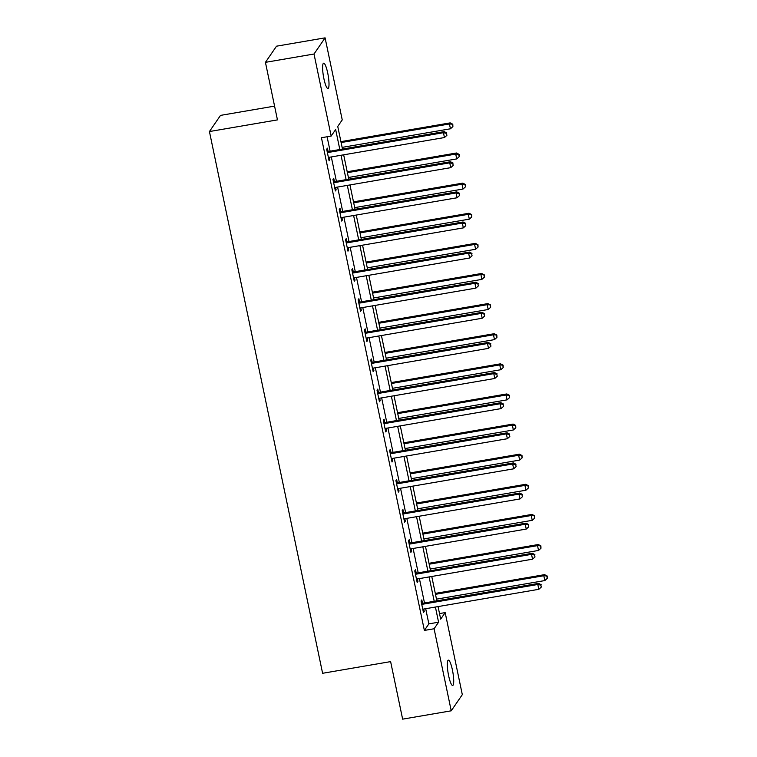 <?xml version="1.0" encoding="UTF-8"?>
<svg xmlns="http://www.w3.org/2000/svg" width="757" height="757" viewBox="0 0 757 757"><rect width="100%" height="100%" fill="white"/><g stroke="black" fill="none" stroke-linecap="round" stroke-linejoin="round"><path stroke-width="1.14" d="M448.598 675.604A12.85 2.403 -99.7 0 1 448.343 660.151A12.85 2.403 -99.7 0 1 452.431 670.011A12.85 2.403 -99.7 0 1 452.686 685.473A12.85 2.403 -99.7 0 1 448.598 675.604M323.892 78.652A12.85 2.403 -99.7 0 1 323.636 63.191A12.85 2.403 -99.7 0 1 327.724 73.06A12.85 2.403 -99.7 0 1 327.98 88.522A12.85 2.403 -99.7 0 1 323.892 78.652M274.573 106.112L220.514 115.386L209.434 131.548L322.605 673.285L390.621 661.618L402.639 719.15L451.229 710.814L434.092 628.764L438.577 622.207L435.407 607.048M209.434 131.548L277.45 119.88L265.433 62.348L276.513 46.186L325.094 37.85L342.24 119.899L337.745 126.457L342.467 149.063M439.514 613.567L445.173 612.602L462.309 694.652L451.229 710.814M339.827 149.517L335.654 129.513L331.159 136.071L321.441 137.736L424.374 630.43L428.859 623.882L425.699 608.713M424.488 602.951L419.406 578.594M418.195 572.831L413.114 548.475M411.912 542.722L406.821 518.356M405.62 512.603L400.529 488.237M399.327 482.483L394.236 458.117M393.034 452.364L387.944 428.008M386.742 422.245L381.651 397.889M380.449 392.126L375.358 367.77M374.157 362.007L369.066 337.65M367.864 331.897L362.773 307.531M361.572 301.778L356.481 277.412M355.279 271.659L350.188 247.293M348.986 241.54L343.896 217.174M342.694 211.421L337.603 187.064M336.401 181.302L331.311 156.945M330.109 151.182L327.1 136.762M328.074 151.268L327.421 148.145L326.674 149.243L329.096 160.825L329.844 159.727L329.333 157.286M334.367 181.387L333.714 178.264L332.966 179.352L335.389 190.944L336.136 189.846L335.625 187.405M340.659 211.506L340.007 208.383L339.259 209.471L341.681 221.053L342.429 219.965L341.918 217.514M346.952 241.625L346.299 238.502L345.552 239.59L347.974 251.173L348.722 250.084L348.211 247.634M353.245 271.744L352.592 268.621L351.844 269.71L354.267 281.292L355.014 280.204L354.503 277.753M359.537 301.863L358.884 298.731L358.137 299.829L360.559 311.411L361.307 310.323L360.796 307.872M365.83 331.982L365.177 328.85L364.429 329.948L366.852 341.53L367.599 340.442L367.088 337.991M372.122 362.092L371.469 358.969L370.722 360.067L373.144 371.649L373.892 370.552L373.381 368.11M378.415 392.211L377.762 389.089L377.014 390.186L379.437 401.768L380.184 400.671L379.673 398.229M384.707 422.33L384.054 419.208L383.307 420.296L385.729 431.887L386.477 430.79L385.966 428.348M391 452.449L390.347 449.327L389.6 450.415L392.012 461.997L392.769 460.909L392.258 458.458M397.293 482.569L396.64 479.446L395.892 480.534L398.305 492.116L399.062 491.028L398.542 488.577M403.585 512.688L402.932 509.565L402.185 510.653L404.598 522.235L405.345 521.147L404.834 518.696M409.878 542.807L409.225 539.675L408.477 540.772L410.89 552.355L411.638 551.266L411.127 548.816M416.17 572.926L415.517 569.794L414.76 570.892L417.183 582.474L417.93 581.385L417.419 578.935M422.463 603.036L421.81 599.913L421.053 601.011L423.475 612.593L424.223 611.495L423.712 609.054M265.433 62.348L314.013 54.012L325.094 37.85M424.374 630.43L434.092 628.764M331.159 136.071L314.013 54.012M434.206 601.285L429.115 576.929M427.913 571.166L422.832 546.809M421.621 541.047L416.539 516.69M415.338 510.937L410.247 486.571M409.045 480.818L403.954 456.452M402.752 450.699L397.662 426.333M396.46 420.58L391.369 396.223M390.167 390.461L385.076 366.104M383.875 360.341L378.784 335.985M377.582 330.222L372.491 305.866M371.29 300.113L366.199 275.747M364.997 269.994L359.906 245.628M358.704 239.874L353.614 215.508M352.412 209.755L347.321 185.389M346.119 179.636L341.029 155.28M438.057 606.594L440.678 619.15L445.173 612.602M343.669 154.825L348.759 179.182M349.961 184.945L355.052 209.301M356.254 215.054L361.344 239.42M362.546 245.173L367.637 269.539M368.839 275.293L373.93 299.658M375.131 305.412L380.222 329.778M381.424 335.531L386.515 359.887M387.716 365.65L392.807 390.006M394.009 395.769L399.1 420.126M400.302 425.888L405.392 450.245M406.594 455.998L411.685 480.364M412.887 486.117L417.978 510.483M419.179 516.236L424.27 540.602M425.472 546.355L430.553 570.712M431.764 576.474L436.846 600.831M428.859 623.882L438.577 622.207M328.907 159.888L329.844 159.727M335.19 190.007L336.136 189.846M341.483 220.126L342.429 219.965M347.775 250.245L348.722 250.084M354.068 280.364L355.014 280.204M360.36 310.484L361.307 310.323M366.653 340.603L367.599 340.442M372.946 370.722L373.892 370.552M379.238 400.832L380.184 400.671M385.531 430.951L386.477 430.79M391.823 461.07L392.769 460.909M398.116 491.189L399.062 491.028M404.408 521.308L405.345 521.147M410.701 551.427L411.638 551.266M416.993 581.546L417.93 581.385M423.286 611.656L424.223 611.495M327.327 152.365L327.639 152.431A2.006 1.94 -145.6 0 0 328.396 152.441L443.441 132.712L444.454 137.537L329.399 157.267A2.006 1.94 -145.6 0 0 328.708 157.532L328.443 157.693M327.052 151.059L328.387 151.334A2.006 1.94 -145.6 0 0 329.144 151.353L444.198 131.614L443.441 132.712L446.498 133.393L446.904 135.323L446.498 133.393M446.8 132.958L444.198 131.614M444.454 137.537L446.904 135.323M342.117 147.378L450.443 128.794L449.431 123.968L450.188 122.88L340.915 141.625M452.487 124.659L452.894 126.589L452.79 124.224L449.431 123.968L341.114 142.553M452.894 126.589L450.443 128.794M450.188 122.88L452.79 124.224M333.619 182.484L333.932 182.551A2.006 1.94 -145.6 0 0 334.689 182.56L449.734 162.831L450.746 167.657L335.692 187.386A2.006 1.94 -145.6 0 0 335.001 187.651L334.736 187.812M333.345 181.178L334.679 181.453A2.006 1.94 -145.6 0 0 335.436 181.472L450.481 161.733L449.734 162.831L452.79 163.512L453.197 165.442L452.79 163.512M453.093 163.077L450.481 161.733M450.746 167.657L453.197 165.442M339.912 212.603L340.224 212.66A2.006 1.94 -145.6 0 0 340.981 212.679L456.026 192.95L457.039 197.776L341.984 217.505A2.006 1.94 -145.6 0 0 341.293 217.77L341.029 217.931M339.638 211.288L340.972 211.572A2.006 1.94 -145.6 0 0 341.729 211.591L456.774 191.852L456.026 192.95L459.083 193.631L459.49 195.561L459.083 193.631M459.385 193.196L456.774 191.852M457.039 197.776L459.49 195.561M348.409 177.498L456.736 158.913L455.723 154.087L456.48 152.999L347.208 171.744M458.78 154.778L459.187 156.708L459.083 154.343L455.723 154.087L347.406 172.672M459.187 156.708L456.736 158.913M456.48 152.999L459.083 154.343M354.702 207.617L463.029 189.032L462.016 184.206L462.764 183.118L353.5 201.854M465.072 184.897L465.479 186.828L465.375 184.462L462.016 184.206L353.689 202.791M465.479 186.828L463.029 189.032M462.764 183.118L465.375 184.462M346.204 242.713L346.517 242.779A2.006 1.94 -145.6 0 0 347.274 242.798L462.319 223.06L463.331 227.885L348.277 247.624A2.006 1.94 -145.6 0 0 347.586 247.889L347.321 248.05M345.93 241.407L347.264 241.691A2.006 1.94 -145.6 0 0 348.021 241.701L463.066 221.971L462.319 223.06L465.375 223.75L465.782 225.681L465.375 223.75M465.678 223.315L463.066 221.971M463.331 227.885L465.782 225.681M352.497 272.832L352.809 272.899A2.006 1.94 -145.6 0 0 353.557 272.917L468.611 253.179L469.624 258.005L354.569 277.743A2.006 1.94 -145.6 0 0 353.869 278.008L353.614 278.169M352.223 271.526L353.557 271.81A2.006 1.94 -145.6 0 0 354.314 271.82L469.359 252.09L468.611 253.179L471.668 253.869L472.065 255.8L471.668 253.869M471.971 253.434L469.359 252.09M469.624 258.005L472.065 255.8M358.79 302.951L359.102 303.018A2.006 1.94 -145.6 0 0 359.849 303.037L474.904 283.298L475.916 288.124L360.862 307.862A2.006 1.94 -145.6 0 0 360.162 308.127L359.906 308.288M358.515 301.646L359.849 301.929A2.006 1.94 -145.6 0 0 360.606 301.939L475.651 282.21L474.904 283.298L477.96 283.989L478.358 285.919L477.96 283.989M478.254 283.553L475.651 282.21M475.916 288.124L478.358 285.919M360.994 237.736L469.321 219.151L468.309 214.326L469.056 213.237L359.793 231.973M471.365 215.016L471.772 216.947L471.668 214.572L468.309 214.326L359.982 232.91M471.772 216.947L469.321 219.151M469.056 213.237L471.668 214.572M367.287 267.855L475.614 249.271L474.601 244.445L475.349 243.347L366.085 262.092M477.658 245.126L478.064 247.066L477.96 244.691L474.601 244.445L366.274 263.02M478.064 247.066L475.614 249.271M475.349 243.347L477.96 244.691M373.58 297.965L481.906 279.39L480.894 274.564L481.641 273.466L372.378 292.211M483.95 275.245L484.348 277.176L484.243 274.81L480.894 274.564L372.567 293.139M484.348 277.176L481.906 279.39M481.641 273.466L484.243 274.81M365.082 333.071L365.394 333.137A2.006 1.94 -145.6 0 0 366.142 333.156L481.197 313.417L482.209 318.243L367.154 337.982A2.006 1.94 -145.6 0 0 366.454 338.237L366.199 338.407M364.808 331.765L366.142 332.049A2.006 1.94 -145.6 0 0 366.89 332.058L481.944 312.329L481.197 313.417L484.253 314.108L484.65 316.038L484.253 314.108M484.546 313.663L481.944 312.329M482.209 318.243L484.65 316.038M379.872 328.084L488.199 309.509L487.186 304.683L487.934 303.585L378.67 322.331M490.243 305.364L490.64 307.295L490.536 304.929L487.186 304.683L378.86 323.258M490.64 307.295L488.199 309.509M487.934 303.585L490.536 304.929M371.375 363.19L371.687 363.256A2.006 1.94 -145.6 0 0 372.435 363.265L487.489 343.536L488.502 348.362L373.447 368.091A2.006 1.94 -145.6 0 0 372.747 368.356L372.491 368.527M371.1 361.884L372.435 362.158A2.006 1.94 -145.6 0 0 373.182 362.177L488.237 342.438L487.489 343.536L490.545 344.217L490.943 346.157L490.545 344.217M490.839 343.782L488.237 342.438M488.502 348.362L490.943 346.157M386.165 358.203L494.491 339.628L493.479 334.802L494.226 333.705L384.963 352.45M496.535 335.483L496.933 337.414L496.829 335.048L493.479 334.802L385.152 353.377M496.933 337.414L494.491 339.628M494.226 333.705L496.829 335.048M377.667 393.309L377.97 393.375A2.006 1.94 -145.6 0 0 378.727 393.385L493.782 373.655L494.785 378.481L379.74 398.21A2.006 1.94 -145.6 0 0 379.039 398.475L378.784 398.636M377.393 392.003L378.727 392.277A2.006 1.94 -145.6 0 0 379.475 392.296L494.529 372.558L493.782 373.655L496.838 374.337L497.235 376.267L496.838 374.337M497.131 373.901L494.529 372.558M494.785 378.481L497.235 376.267M392.457 388.322L500.774 369.738L499.771 364.912L500.519 363.824L391.255 382.569M502.828 365.603L503.225 367.533L503.121 365.167L499.771 364.912L391.445 383.496M503.225 367.533L500.774 369.738M500.519 363.824L503.121 365.167M383.96 423.428L384.263 423.494A2.006 1.94 -145.6 0 0 385.02 423.504L500.074 403.774L501.077 408.6L386.032 428.33A2.006 1.94 -145.6 0 0 385.332 428.594L385.076 428.755M383.685 422.113L385.02 422.397A2.006 1.94 -145.6 0 0 385.767 422.415L500.822 402.677L500.074 403.774L503.131 404.456L503.528 406.386L503.131 404.456M503.424 404.02L500.822 402.677M501.077 408.6L503.528 406.386M398.75 418.441L507.067 399.857L506.064 395.031L506.812 393.943L397.539 412.688M509.12 395.722L509.518 397.652L509.414 395.286L506.064 395.031L397.737 413.615M509.518 397.652L507.067 399.857M506.812 393.943L509.414 395.286M390.252 453.547L390.555 453.604A2.006 1.94 -145.6 0 0 391.312 453.623L506.367 433.884L507.37 438.719L392.325 458.449A2.006 1.94 -145.6 0 0 391.624 458.714L391.36 458.874M389.978 452.232L391.303 452.516A2.006 1.94 -145.6 0 0 392.06 452.535L507.114 432.796L506.367 433.884L509.414 434.575L509.821 436.505L509.414 434.575M509.716 434.14L507.114 432.796M507.37 438.719L509.821 436.505M405.033 448.56L513.36 429.976L512.357 425.15L513.104 424.062L403.831 442.798M515.413 425.841L515.81 427.771L515.706 425.406L512.357 425.15L404.03 443.734M515.81 427.771L513.36 429.976M513.104 424.062L515.706 425.406M396.545 483.657L396.848 483.723A2.006 1.94 -145.6 0 0 397.605 483.742L512.659 464.003L513.662 468.829L398.617 488.568A2.006 1.94 -145.6 0 0 397.917 488.833L397.652 488.994M396.271 482.351L397.595 482.635A2.006 1.94 -145.6 0 0 398.352 482.644L513.407 462.915L512.659 464.003L515.706 464.694L516.113 466.624L515.706 464.694M516.009 464.259L513.407 462.915M513.662 468.829L516.113 466.624M411.325 478.679L519.652 460.095L518.649 455.269L519.397 454.181L410.124 472.917M521.696 455.96L522.103 457.89L521.999 455.515L518.649 455.269L410.322 473.854M522.103 457.89L519.652 460.095M519.397 454.181L521.999 455.515M402.838 513.776L403.14 513.842A2.006 1.94 -145.6 0 0 403.897 513.861L518.952 494.122L519.955 498.948L404.91 518.687A2.006 1.94 -145.6 0 0 404.21 518.952L403.945 519.113M402.563 512.47L403.888 512.754A2.006 1.94 -145.6 0 0 404.645 512.763L519.699 493.034L518.952 494.122L521.999 494.813L522.406 496.743L521.999 494.813M522.302 494.378L519.699 493.034M519.955 498.948L522.406 496.743M417.618 508.799L525.945 490.214L524.942 485.388L525.689 484.291L416.416 503.036M527.989 486.07L528.395 488L528.291 485.634L524.942 485.388L416.615 503.963M528.395 488L525.945 490.214M525.689 484.291L528.291 485.634M409.13 543.895L409.433 543.961A2.006 1.94 -145.6 0 0 410.19 543.98L525.244 524.241L526.247 529.067L411.193 548.806A2.006 1.94 -145.6 0 0 410.502 549.071L410.237 549.232M408.856 542.589L410.18 542.873A2.006 1.94 -145.6 0 0 410.937 542.883L525.992 523.153L525.244 524.241L528.291 524.932L528.698 526.863L528.291 524.932M528.594 524.497L525.992 523.153M526.247 529.067L528.698 526.863M423.911 538.908L532.237 520.333L531.234 515.508L531.982 514.41L422.709 533.155M534.281 516.189L534.688 518.119L534.584 515.754L531.234 515.508L422.908 534.082M534.688 518.119L532.237 520.333M531.982 514.41L534.584 515.754M415.413 574.014L415.725 574.08A2.006 1.94 -145.6 0 0 416.482 574.09L531.537 554.361L532.54 559.186L417.486 578.925A2.006 1.94 -145.6 0 0 416.795 579.181L416.53 579.351M415.148 572.708L416.473 572.983A2.006 1.94 -145.6 0 0 417.23 573.002L532.285 553.272L531.537 554.361L534.584 555.051L534.991 556.982L534.584 555.051M534.887 554.607L532.285 553.272M532.54 559.186L534.991 556.982M430.203 569.027L538.53 550.453L537.527 545.627L538.274 544.529L429.001 563.274M540.574 546.308L540.981 548.238L540.877 545.873L537.527 545.627L429.2 564.202M540.981 548.238L538.53 550.453M538.274 544.529L540.877 545.873M421.706 604.133L422.018 604.2A2.006 1.94 -145.6 0 0 422.775 604.209L537.82 584.48L538.833 589.306L423.778 609.035A2.006 1.94 -145.6 0 0 423.087 609.3L422.822 609.47M421.441 602.827L422.766 603.102A2.006 1.94 -145.6 0 0 423.523 603.121L538.577 583.382L537.82 584.48L540.877 585.161L541.283 587.091L540.877 585.161M541.179 584.726L538.577 583.382M538.833 589.306L541.283 587.091M436.496 599.147L544.822 580.572L543.81 575.736L544.567 574.648L435.294 593.393M546.866 576.427L547.273 578.357L547.169 575.992L543.81 575.736L435.493 594.321M547.273 578.357L544.822 580.572M544.567 574.648L547.169 575.992M327.639 152.431L328.387 151.334M328.396 152.441L329.144 151.353M333.932 182.551L334.679 181.453M334.689 182.56L335.436 181.472M340.224 212.66L340.972 211.572M340.981 212.679L341.729 211.591M346.517 242.779L347.264 241.691M347.274 242.798L348.021 241.701M352.809 272.899L353.557 271.81M353.557 272.917L354.314 271.82M359.102 303.018L359.849 301.929M359.849 303.037L360.606 301.939M365.394 333.137L366.142 332.049M366.142 333.156L366.89 332.058M371.687 363.256L372.435 362.158M372.435 363.265L373.182 362.177M377.97 393.375L378.727 392.277M378.727 393.385L379.475 392.296M384.263 423.494L385.02 422.397M385.02 423.504L385.767 422.415M390.555 453.604L391.303 452.516M391.312 453.623L392.06 452.535M396.848 483.723L397.595 482.635M397.605 483.742L398.352 482.644M403.14 513.842L403.888 512.754M403.897 513.861L404.645 512.763M409.433 543.961L410.18 542.873M410.19 543.98L410.937 542.883M415.725 574.08L416.473 572.983M416.482 574.09L417.23 573.002M422.018 604.2L422.766 603.102M422.775 604.209L423.523 603.121"/></g></svg>
